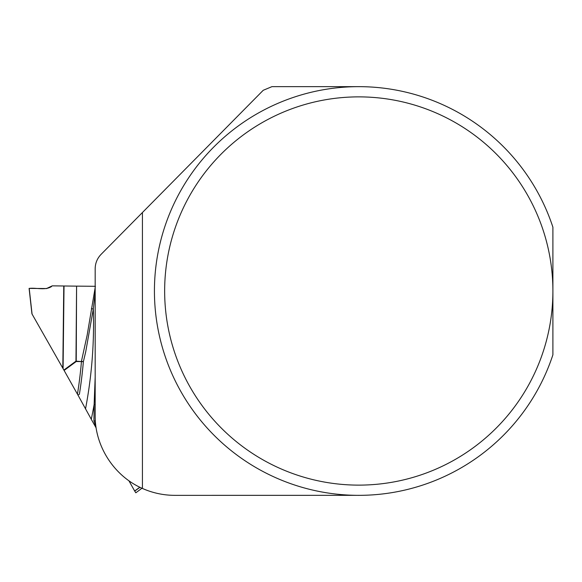 <?xml version="1.0" encoding="UTF-8"?>
<svg xmlns="http://www.w3.org/2000/svg" width="582" height="582" viewBox="0 0 582 582"><rect width="100%" height="100%" fill="white"/><g stroke="black" fill="none" stroke-linecap="round" stroke-linejoin="round"><path stroke-width="0.87" d="M358.774 495.34L174.862 495.347A79.69 79.69 0 0 1 142.423 488.444C114.188 476.149 94.91 446.445 95.172 415.65L95.172 268.738C95.259 263.18 97.223 258.393 101.072 254.378L263.231 90.29L271.925 86.653L358.774 86.653M552.9 227.191A204.34 204.34 0 0 0 238.475 125.821A204.34 204.34 0 0 0 238.475 456.179A204.34 204.34 0 0 0 552.9 354.802L552.9 291A194.126 194.126 0 0 1 261.711 459.118A194.126 194.126 0 0 1 261.711 122.882A194.126 194.126 0 0 1 552.9 291L552.9 227.191M142.423 488.444L142.423 212.532M95.172 292.52L93.309 308.955L85.714 351.783L83.364 361.713A444.852 443.499 116.6 0 1 79.392 394.24L77.952 395.076L77.45 394.181A442.902 441.549 -63.4 0 0 81.451 361.567L83.364 361.713L81.451 361.211L87.169 335.094L95.383 286.3M63.082 368.632L31.937 313.851L29.1 288.403L46.531 288.548L52.264 285.849L64.027 285.995L63.082 368.632L63.882 370.043L75.966 361.16L76.584 286.133L64.027 285.995M76.584 286.133L76.235 361.167L81.451 361.567L76.227 361.524L64.1 370.436L77.45 394.181M95.172 286.3L76.846 286.133M96.015 427.217L93.942 420.924L94.124 404.577A461.541 460.136 116.6 0 1 91.272 419.266L77.966 395.083M95.172 404.577L94.124 404.577L95.172 377.194M91.272 419.266L96.117 427.886M64.1 370.436L63.882 370.043M51.602 286.497L46.531 288.548L29.231 288.403C36.579 287.523 45.12 290.687 51.594 286.504L46.524 288.556L29.209 288.403L32.068 314.091M46.706 288.548L52.264 285.849M85.518 408.891A453.713 452.338 -63.4 0 0 93.309 308.955L91.389 308.678M139.964 487.294L134.711 491.092L128.913 480.761M134.711 491.092L135.817 492.794L141.972 488.24L135.817 492.794M93.942 420.924L95.346 420.932M62.82 368.173L63.758 285.995M76.227 361.524L75.966 361.16L76.227 361.524M134.653 490.99L139.84 487.236"/></g></svg>
